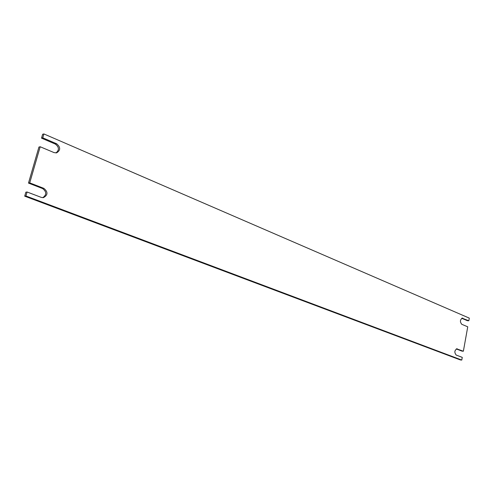 <?xml version="1.0" encoding="UTF-8"?>
<svg xmlns="http://www.w3.org/2000/svg" width="494" height="494" viewBox="0 0 494 494"><rect width="100%" height="100%" fill="white"/><g stroke="black" fill="none" stroke-linecap="round" stroke-linejoin="round"><path stroke-width="0.74" d="M28.491 183.083L29.726 182.873L40.187 146.755L38.933 147.058L28.491 183.083L42.614 188.56C46.714 191.777 46.769 194.815 42.78 197.68M41.521 138.141L42.768 137.826L43.898 133.942L42.638 134.269L41.521 138.141L55.34 144.069C59.206 147.113 59.41 150.071 55.946 152.949M461.736 318.278L467.361 320.686L468.831 320.76L462.001 318.161M456.295 348.937L461.896 351.104L463.372 351.228L456.617 348.82M24.7 196.174L460.315 359.922L461.785 360.058L25.929 195.988L27.084 191.999L25.855 192.191L24.7 196.174L25.929 195.988M29.726 182.873L43.867 188.362C48.153 191.987 47.998 195.081 43.416 197.643L41.286 197.39L27.084 191.999M42.768 137.826L56.612 143.766C60.688 147.224 60.682 150.256 56.6 152.862L54.087 152.609L40.187 146.755M43.898 133.942L469.3 318.124L468.831 320.76M463.372 351.228L467.744 326.818L461.76 324.299C459.803 321.73 460.025 319.661 462.433 318.099L462.866 318.198M461.785 360.058L462.267 357.372L456.203 355.069C454.202 352.463 454.455 350.376 456.969 348.801L457.321 348.881M42.614 188.56L43.867 188.362M55.34 144.069L56.612 143.766"/></g></svg>
